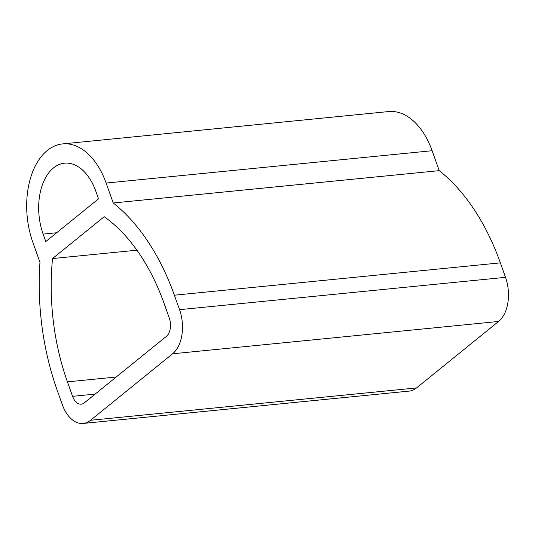 <?xml version="1.0" encoding="UTF-8"?>
<svg xmlns="http://www.w3.org/2000/svg" width="535" height="535" viewBox="0 0 535 535"><rect width="100%" height="100%" fill="white"/><g stroke="black" fill="none" stroke-linecap="round" stroke-linejoin="round"><path stroke-width="0.8" d="M106.131 183.057L113.226 202.986A200.826 123.317 84.3 0 1 174.383 295.2L179.539 309.671A33.203 20.39 84.3 0 1 172.591 353.795L90.542 420.276A33.203 20.39 84.3 0 1 83.179 423.439A33.203 20.39 84.3 0 1 62.314 404.641L57.165 390.169A200.826 123.317 84.3 0 1 39.964 262.337L32.869 242.409A69.175 42.472 84.3 0 1 62.675 143.902A69.175 42.472 84.3 0 1 106.131 183.057L432.113 150.723A69.175 42.472 84.3 0 0 388.651 111.561L62.675 143.902M43.128 234.103A49.802 30.582 84.3 0 1 64.581 163.175A49.802 30.582 84.3 0 1 95.872 191.37L98.534 198.839L45.783 241.573L43.128 234.103L56.663 232.758M52.537 258.559A181.459 111.42 84.3 0 0 67.423 381.863L72.573 396.328A13.836 8.493 84.3 0 0 81.266 404.159A13.836 8.493 84.3 0 0 84.336 402.842L166.385 336.368A13.836 8.493 84.3 0 0 169.281 317.984L164.125 303.512A181.459 111.42 84.3 0 0 104.198 216.708L52.537 258.559L136.927 250.193M179.539 309.671L505.515 277.337A33.203 20.39 84.3 0 1 498.573 321.461L416.518 387.942A33.203 20.39 84.3 0 1 409.155 391.098L83.179 423.439M505.515 277.337L500.365 262.866A200.826 123.317 84.3 0 0 439.208 170.652L432.113 150.723M113.226 202.986L439.208 170.652M90.542 420.276L416.518 387.942M172.591 353.795L498.573 321.461M174.383 295.2L500.365 262.866M67.423 381.863L116.209 377.021M72.573 396.328L95.136 394.094"/></g></svg>
